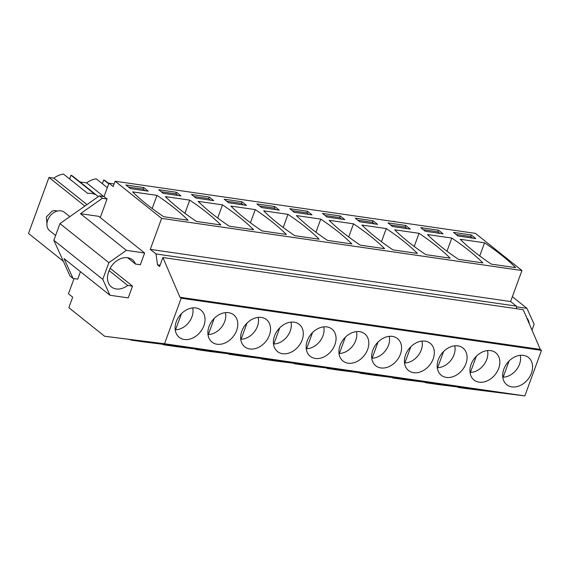 <?xml version="1.0" encoding="UTF-8"?>
<svg xmlns="http://www.w3.org/2000/svg" width="570" height="570" viewBox="0 0 570 570"><rect width="100%" height="100%" fill="white"/><g stroke="black" fill="none" stroke-linecap="round" stroke-linejoin="round"><path stroke-width="0.85" d="M84.852 206.091L48.992 177.448L28.5 233.444L63.348 261.281M74.022 278.602L68.464 293.792L72.689 297.169L68.842 307.686L104.602 336.25L143.483 341.202L166.882 344.594L147.673 342.185L147.801 341.829M80.456 271.69L77.727 279.143L73.046 278.459L70.025 276.051L53.851 240.284L59.95 223.604L99.365 195.881L104.046 196.557L107.06 198.973L100.263 217.555M104.602 336.25L164.516 343.746L181.182 298.217L179.97 297.255L162.899 257.526L159.614 266.504L157.498 264.815L156.009 253.956L150.273 249.375L161.616 218.374L115.119 181.232L113.159 186.575L108.934 183.198L104.046 196.557M108.934 183.198L114.121 183.953M79.95 181.93L86.633 182.899A19.864 15.012 -51.4 0 1 96.28 178.845L107.302 187.651M108.692 183.861L103.761 179.928L102.379 183.718M103.761 179.928A19.864 15.012 -51.4 0 1 106.027 181.331L108.806 183.554M392.352 221.36A19.864 15.012 -51.4 0 1 394.875 221.523L395.188 221.773M48.992 177.448L53.879 178.154A19.864 15.012 -51.4 0 1 63.519 174.099L87.68 193.394A19.864 15.012 -51.4 0 1 95.162 194.484L71.008 175.182L69.618 178.973M71.008 175.182A19.864 15.012 -51.4 0 1 73.266 176.593L98.332 196.614M73.046 278.459L64.061 258.588L109.953 295.253L102.764 279.357L108.87 262.685L126.383 250.358L144.638 253.002L140.334 264.758L135.532 264.067A16.53 12.49 -51.4 0 0 132.461 259.792A16.53 12.49 -51.4 0 0 108.82 271.455A16.53 12.49 -51.4 0 0 111.364 286.902A16.53 12.49 -51.4 0 0 127.709 285.442L132.511 286.14L128.207 297.896L109.953 295.253M53.851 240.284L102.764 279.357M59.95 223.604L108.87 262.685M99.365 195.881L102.386 198.296L80.484 213.7L126.383 250.358M102.386 198.296L107.06 198.973M115.119 181.232L475.437 233.387L521.942 270.529L510.599 301.53L516.334 306.111L516.691 308.74M162.899 257.526L523.224 309.681L540.289 349.41L541.5 350.372L524.842 395.901L464.928 388.405L458.187 387.429L457.56 386.93M512.366 296.692L526.951 308.341L534.14 324.237L531.995 330.101M103.669 196.508L86.633 182.899M86.975 204.594L53.879 178.154M424.807 382.192L425.427 382.684L438.907 384.636L471.048 388.619L494.447 392.003L475.238 389.602L475.366 389.246M392.053 377.447L392.673 377.946L406.154 379.898L438.294 383.874L461.693 387.265L442.477 384.857L442.612 384.501M359.292 372.709L359.919 373.207L373.393 375.153L405.534 379.136L428.932 382.52L409.723 380.119L409.851 379.762M326.539 367.964L327.159 368.462L340.639 370.415L372.78 374.397L396.178 377.782L376.962 375.381L377.098 375.017M293.778 363.225L294.405 363.724L307.878 365.669L340.026 369.652L363.425 373.036L344.209 370.635L344.337 370.279M261.024 358.48L261.644 358.979L275.125 360.931L307.266 364.914L330.664 368.298L311.455 365.897L311.583 365.534M228.271 353.742L228.891 354.241L242.371 356.193L274.512 360.169L297.911 363.56L278.694 361.152L278.83 360.796M195.51 349.004L196.137 349.495L209.61 351.448L241.751 355.431L265.15 358.815L245.941 356.414L246.069 356.051M162.756 344.259L163.376 344.757L176.857 346.71L208.998 350.685L232.396 354.077L213.18 351.669L213.315 351.312M129.996 339.52L130.623 340.012L144.096 341.964L176.244 345.947L199.642 349.332L180.426 346.93L180.555 346.574M130.623 340.012L147.673 342.185M163.376 344.757L180.426 346.93M196.137 349.495L213.18 351.669M228.891 354.241L245.941 356.414M261.644 358.979L278.694 361.152M294.405 363.724L311.455 365.897M327.159 368.462L344.209 370.635M359.919 373.207L376.962 375.381M392.673 377.946L409.723 380.119M425.427 382.684L442.477 384.857M458.187 387.429L475.238 389.602M164.516 343.746L524.842 395.901M181.182 298.217L541.5 350.372M195.845 307.95A17.414 13.16 128.6 0 0 177.769 318.502A17.414 13.16 128.6 0 0 179.208 337.326A17.414 13.16 128.6 0 0 184.31 339.485A17.414 13.16 128.6 0 0 202.386 328.94A17.414 13.16 128.6 0 0 200.946 310.116A17.414 13.16 128.6 0 0 195.845 307.95M413.606 372.673A17.414 13.16 128.6 0 0 431.682 362.128A17.414 13.16 128.6 0 0 430.243 343.304A17.414 13.16 128.6 0 0 425.142 341.145A17.414 13.16 128.6 0 0 407.066 351.69A17.414 13.16 128.6 0 0 408.505 370.514A17.414 13.16 128.6 0 0 413.606 372.673M446.36 377.418A17.414 13.16 128.6 0 0 464.443 366.866A17.414 13.16 128.6 0 0 462.997 348.042A17.414 13.16 128.6 0 0 457.902 345.883A17.414 13.16 128.6 0 0 439.819 356.428A17.414 13.16 128.6 0 0 441.258 375.252A17.414 13.16 128.6 0 0 446.36 377.418M249.824 348.968A17.414 13.16 128.6 0 0 267.9 338.423A17.414 13.16 128.6 0 0 266.461 319.599A17.414 13.16 128.6 0 0 261.359 317.433A17.414 13.16 128.6 0 0 243.283 327.985A17.414 13.16 128.6 0 0 244.722 346.809A17.414 13.16 128.6 0 0 249.824 348.968M228.606 312.695A17.414 13.16 128.6 0 0 210.522 323.24A17.414 13.16 128.6 0 0 211.969 342.064A17.414 13.16 128.6 0 0 217.063 344.23A17.414 13.16 128.6 0 0 235.146 333.678A17.414 13.16 128.6 0 0 233.7 314.854A17.414 13.16 128.6 0 0 228.606 312.695M315.331 358.452A17.414 13.16 128.6 0 0 333.414 347.907A17.414 13.16 128.6 0 0 331.968 329.082A17.414 13.16 128.6 0 0 326.874 326.916A17.414 13.16 128.6 0 0 308.79 337.469A17.414 13.16 128.6 0 0 310.237 356.293A17.414 13.16 128.6 0 0 315.331 358.452M282.578 353.706A17.414 13.16 128.6 0 0 300.661 343.161A17.414 13.16 128.6 0 0 299.214 324.337A17.414 13.16 128.6 0 0 294.12 322.178A17.414 13.16 128.6 0 0 276.037 332.723A17.414 13.16 128.6 0 0 277.476 351.548A17.414 13.16 128.6 0 0 282.578 353.706M359.627 331.662A17.414 13.16 128.6 0 0 341.551 342.207A17.414 13.16 128.6 0 0 342.99 361.031A17.414 13.16 128.6 0 0 348.092 363.19A17.414 13.16 128.6 0 0 366.168 352.645A17.414 13.16 128.6 0 0 364.729 333.82A17.414 13.16 128.6 0 0 359.627 331.662M490.656 350.628A17.414 13.16 128.6 0 0 472.573 361.173A17.414 13.16 128.6 0 0 474.019 379.998A17.414 13.16 128.6 0 0 479.114 382.156A17.414 13.16 128.6 0 0 497.197 371.611A17.414 13.16 128.6 0 0 495.75 352.787A17.414 13.16 128.6 0 0 490.656 350.628M392.388 336.4A17.414 13.16 128.6 0 0 374.305 346.945A17.414 13.16 128.6 0 0 375.751 365.769A17.414 13.16 128.6 0 0 380.846 367.935A17.414 13.16 128.6 0 0 398.929 357.39A17.414 13.16 128.6 0 0 397.482 338.566A17.414 13.16 128.6 0 0 392.388 336.4M511.874 386.902A17.414 13.16 128.6 0 0 529.95 376.35A17.414 13.16 128.6 0 0 528.511 357.525A17.414 13.16 128.6 0 0 523.41 355.367A17.414 13.16 128.6 0 0 505.334 365.911A17.414 13.16 128.6 0 0 506.773 384.736A17.414 13.16 128.6 0 0 511.874 386.902M179.97 297.255L540.289 349.41M157.498 264.815L160.092 265.192M156.009 253.956L516.334 306.111M150.273 249.375L510.599 301.53M161.616 218.374L521.942 270.529M132.646 191.869A196.871 52.219 20.1 0 0 163.747 216.707L188.079 220.234A196.871 52.219 20.1 0 0 156.978 195.389L132.646 191.869M143.704 187.544L148.236 191.164L130.452 188.585L125.927 184.965L143.704 187.544L143.12 189.147L128.507 187.031M329.182 220.312A196.871 52.219 20.1 0 0 360.283 245.157L384.615 248.677A196.871 52.219 20.1 0 0 353.514 223.839L329.182 220.312M344.779 219.607L340.247 215.987L322.463 213.415L326.995 217.035L344.779 219.607M351.861 243.939L327.529 240.419A196.871 52.219 20.1 0 1 296.429 215.574L320.76 219.094A196.871 52.219 20.1 0 1 351.861 243.939M307.487 211.249L289.71 208.677L294.234 212.296L312.018 214.869L307.487 211.249L306.902 212.852L292.289 210.736M394.697 229.796A196.871 52.219 20.1 0 0 425.797 254.64L450.129 258.16A196.871 52.219 20.1 0 0 419.028 233.315L394.697 229.796M405.762 225.471L410.286 229.09L392.509 226.518L387.978 222.898L405.762 225.471L405.17 227.074L390.557 224.958M361.943 225.057L386.275 228.577A196.871 52.219 20.1 0 1 417.375 253.422L393.043 249.902A196.871 52.219 20.1 0 1 361.943 225.057M373.001 220.733L355.224 218.16L359.748 221.773L377.532 224.352L373.001 220.733L372.417 222.336L357.803 220.219M198.161 201.345A196.871 52.219 20.1 0 0 229.261 226.19L253.593 229.717A196.871 52.219 20.1 0 0 222.492 204.872L198.161 201.345M209.219 197.028L213.75 200.64L195.966 198.068L191.442 194.448L209.219 197.028L208.634 198.631L194.021 196.515M165.4 196.607L189.732 200.127A196.871 52.219 20.1 0 1 220.832 224.972L196.5 221.452A196.871 52.219 20.1 0 1 165.4 196.607M163.212 193.33L180.996 195.902L176.465 192.282L158.681 189.71L163.212 193.33M319.107 239.201A196.871 52.219 20.1 0 0 288.007 214.356L263.668 210.829A196.871 52.219 20.1 0 0 294.768 235.674L319.107 239.201M279.264 210.123L274.733 206.511L256.949 203.932L261.48 207.551L279.264 210.123M286.347 234.455L262.015 230.936A196.871 52.219 20.1 0 1 230.914 206.091L255.246 209.61A196.871 52.219 20.1 0 1 286.347 234.455M228.727 202.813L246.504 205.385L241.979 201.766L224.195 199.194L228.727 202.813M438.515 230.216L443.047 233.835L425.263 231.256L420.731 227.644L438.515 230.216L437.931 231.819L423.318 229.703M427.45 234.541A196.871 52.219 20.1 0 0 458.551 259.379L482.89 262.905A196.871 52.219 20.1 0 0 451.789 238.061L427.45 234.541M515.643 267.644A196.871 52.219 20.1 0 0 484.543 242.799L460.211 239.279A196.871 52.219 20.1 0 0 491.311 264.124L515.643 267.644M471.276 234.954L475.8 238.573L458.016 236.001L453.492 232.382L471.276 234.954L470.685 236.557L456.071 234.441M80.484 213.7L98.738 216.336L144.638 253.002M516.427 306.817L526.951 308.341M526.709 317.796A16.53 12.49 -51.4 0 1 529.331 323.895M432.609 383.582L432.751 383.183M399.848 378.843L399.998 378.444M367.094 374.105L367.237 373.699M334.334 369.36L334.483 368.961M301.58 364.622L301.73 364.216M268.826 359.877L268.969 359.478M236.066 355.139L236.215 354.732M203.312 350.393L203.454 349.994M170.551 345.655L170.701 345.256M137.798 340.91L137.947 340.511M465.362 388.327L465.512 387.928M152.169 208.527L156.978 195.389M145.072 190.701L143.12 189.147M348.705 236.978L353.514 223.839M340.247 215.987L339.663 217.59L325.043 215.481M341.608 219.151L339.663 217.59M315.951 232.232L320.76 219.094M308.855 214.406L306.902 212.852M414.219 246.461L419.028 233.315M407.123 228.634L405.17 227.074M381.465 241.716L386.275 228.577M374.362 223.889L372.417 222.336M217.683 218.011L222.492 204.872M210.579 200.184L208.634 198.631M184.922 213.273L189.732 200.127M176.465 192.282L175.881 193.886L161.26 191.769M177.826 195.446L175.881 193.886M283.197 227.494L288.007 214.356M274.733 206.511L274.149 208.114L259.535 205.998M276.094 209.667L274.149 208.114M250.437 222.749L255.246 209.61M241.979 201.766L241.388 203.369L226.774 201.253M243.34 204.929L241.388 203.369M439.876 233.372L437.931 231.819M446.98 251.199L451.789 238.061M479.733 255.944L484.543 242.799M472.637 238.118L470.685 236.557M127.616 257.74L135.532 264.067M109.127 270.593L127.709 285.442M110.167 268.292L132.511 286.14M192.696 307.9A16.281 12.305 -51.4 0 1 191.962 316.778A16.281 12.305 -51.4 0 1 175.589 329.766L175.19 329.446M181.509 313.586L175.589 329.766M225.456 312.638A16.281 12.305 -51.4 0 1 224.715 321.523A16.281 12.305 -51.4 0 1 208.342 334.512L207.943 334.191M214.263 318.331L208.342 334.512M258.21 317.376A16.281 12.305 -51.4 0 1 257.469 326.261A16.281 12.305 -51.4 0 1 241.103 339.25L240.704 338.929M247.024 323.069L241.103 339.25M290.964 322.121A16.281 12.305 -51.4 0 1 290.23 331.006A16.281 12.305 -51.4 0 1 273.857 343.988L273.458 343.674M279.777 327.814L273.857 343.988M323.724 326.859A16.281 12.305 -51.4 0 1 322.983 335.744A16.281 12.305 -51.4 0 1 306.617 348.733L306.218 348.413M312.538 332.552L306.617 348.733M356.478 331.605A16.281 12.305 -51.4 0 1 355.744 340.49A16.281 12.305 -51.4 0 1 339.371 353.471L338.972 353.158M345.292 337.298L339.371 353.471M389.239 336.343A16.281 12.305 -51.4 0 1 388.498 345.228A16.281 12.305 -51.4 0 1 372.125 358.216L371.726 357.896M378.045 342.036L372.125 358.216M421.992 341.088A16.281 12.305 -51.4 0 1 421.251 349.973A16.281 12.305 -51.4 0 1 404.885 362.955L404.486 362.641M410.806 346.781L404.885 362.955M454.746 345.826A16.281 12.305 -51.4 0 1 454.012 354.711A16.281 12.305 -51.4 0 1 437.639 367.7L437.24 367.379M443.56 351.519L437.639 367.7M487.507 350.571A16.281 12.305 -51.4 0 1 486.766 359.456A16.281 12.305 -51.4 0 1 470.4 372.438L470.001 372.117M476.32 356.257L470.4 372.438M520.26 355.31A16.281 12.305 -51.4 0 1 519.526 364.194A16.281 12.305 -51.4 0 1 503.153 377.183L502.754 376.863M509.074 361.002L503.153 377.183M55.604 235.488L49.683 230.757A11.806 8.921 -51.4 0 1 47.538 220.626A11.806 8.921 -51.4 0 1 55.995 211.506A11.806 8.921 -51.4 0 1 64.417 212.311L69.846 216.65M46.925 223.868L46.398 216.892L52.084 211.135A8.265 6.249 -51.4 0 1 57.093 211.142"/></g></svg>
